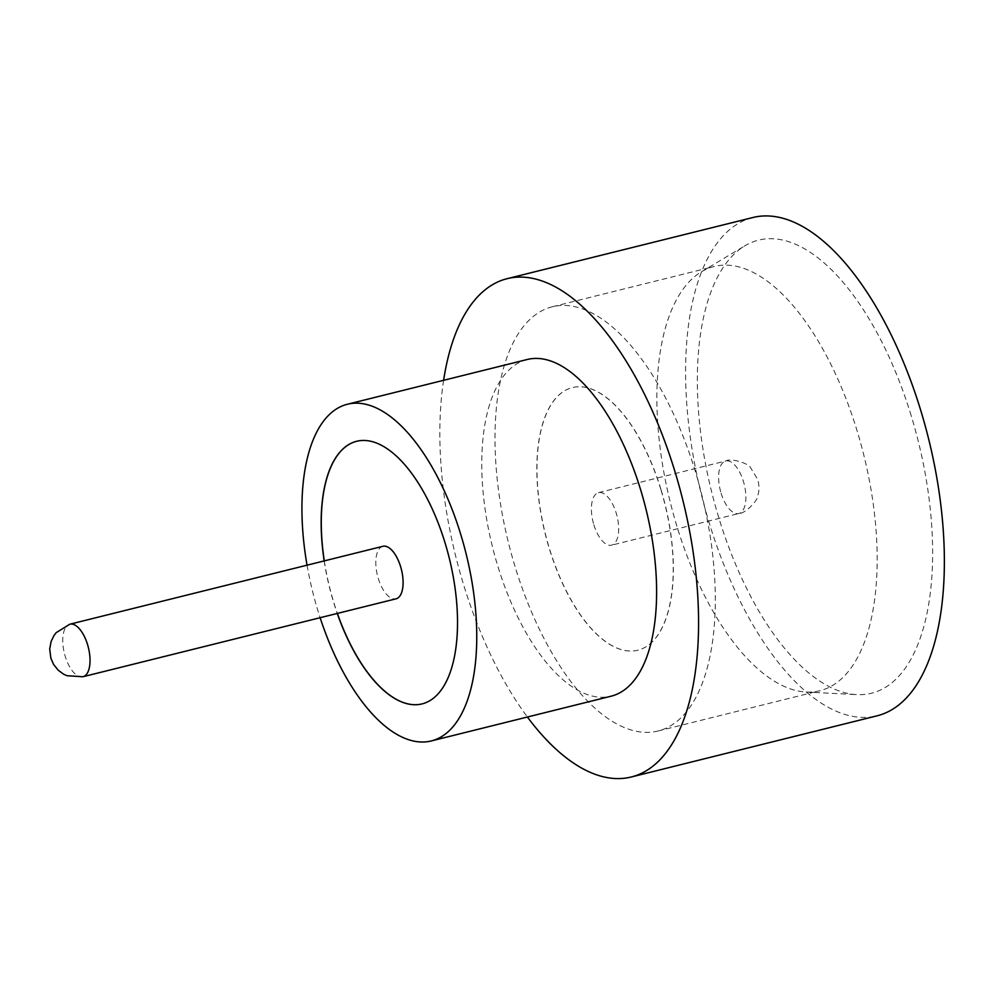 <?xml version="1.0" encoding="UTF-8"?>
<svg xmlns="http://www.w3.org/2000/svg" width="994" height="994" viewBox="0 0 994 994"><rect width="100%" height="100%" fill="white"/><g stroke="black" fill="none" stroke-linecap="round" stroke-linejoin="round"><path stroke-width="0.75" stroke-dasharray="4.97 3.73" d="M382.914 546.302A27.062 12.326 -104 0 0 378.292 578.458A27.062 12.326 -104 0 0 395.997 598.835M911.262 415.89A233.478 106.358 -104 0 0 744.978 245.767A233.478 106.358 -104 0 0 718.699 517.452A233.478 106.358 -104 0 0 856.679 694.62A233.478 106.358 -104 0 0 911.262 415.89M676.877 526.149A218.605 99.586 76 0 1 701.478 271.772A218.605 99.586 76 0 1 714.226 266.479A218.605 99.586 76 0 1 857.176 431.061A218.605 99.586 76 0 1 819.814 690.743A218.605 99.586 76 0 1 806.059 692.035A218.605 99.586 76 0 1 676.877 526.149M515.004 566.431A218.605 99.586 76 0 1 552.366 306.761A218.605 99.586 76 0 1 695.303 471.342A218.605 99.586 76 0 1 657.953 731.025A218.605 99.586 76 0 1 515.004 566.431M527.292 359.48A173.49 79.035 -104 0 0 497.634 565.574A173.49 79.035 -104 0 0 611.086 696.198M307.047 565.188A173.49 79.035 -104 0 0 317.794 610.328A173.49 79.035 -104 0 0 320.118 617.709M443.61 380.304A256.775 116.969 -104 0 0 463.291 583.689A256.775 116.969 -104 0 0 527.404 717.022M752.967 217.5A256.775 116.969 -104 0 0 709.095 522.521A256.775 116.969 -104 0 0 876.994 715.842M324.181 560.914A135.321 61.653 -104 0 0 333.524 602.029A135.321 61.653 -104 0 0 337.252 613.447M422.077 703.901A135.321 61.653 -104 0 0 422.139 703.889A135.321 61.653 -104 0 0 445.262 543.134A135.321 61.653 -104 0 0 356.771 441.249A135.321 61.653 -104 0 0 356.709 441.261M324.305 560.889A135.321 61.653 -104 0 0 333.649 602.004A135.321 61.653 -104 0 0 337.376 613.422M660.848 489.483A135.321 61.653 -104 0 0 572.358 387.598A135.321 61.653 -104 0 0 549.235 548.353A135.321 61.653 -104 0 0 637.713 650.238A135.321 61.653 -104 0 0 660.848 489.483M660.96 489.458A135.321 61.653 -104 0 0 572.469 387.573A135.321 61.653 -104 0 0 549.347 548.315A135.321 61.653 -104 0 0 637.837 650.213A135.321 61.653 -104 0 0 660.96 489.458M593.878 524.807A27.062 12.326 -104 0 0 611.571 545.184A27.062 12.326 -104 0 0 616.193 513.028A27.062 12.326 -104 0 0 598.5 492.651A27.062 12.326 -104 0 0 593.878 524.807M82.937 676.74A27.062 12.326 76 0 1 65.231 656.363A27.062 12.326 76 0 1 69.853 624.207M721.085 493.148A27.062 12.326 -104 0 0 738.79 513.525A27.062 12.326 -104 0 0 743.413 481.369A27.062 12.326 -104 0 0 725.719 460.992A27.062 12.326 -104 0 0 721.085 493.148M701.478 271.772L744.978 245.767M552.366 306.761L714.226 266.479M598.5 492.651L725.719 460.992C731.199 457.613 749.327 463.875 750.445 467.54L757.763 479.443C759.428 485.805 759.354 491.384 757.552 496.205C758.273 499.957 745.152 513.96 738.79 513.525L611.571 545.184M657.953 731.025L819.814 690.743M806.059 692.035L856.679 694.62"/><path stroke-width="1.49" d="M395.997 598.835A27.062 12.326 -104 0 0 400.619 566.679A27.062 12.326 -104 0 0 382.914 546.302L69.853 624.207A27.062 12.326 76 0 1 87.559 644.584A27.062 12.326 76 0 1 82.937 676.74L395.997 598.835M320.118 617.709A173.49 79.035 -104 0 0 431.234 740.952L611.086 696.198A173.49 79.035 -104 0 0 640.732 490.104A173.49 79.035 -104 0 0 527.292 359.48L347.44 404.235A173.49 79.035 -104 0 0 307.047 565.188M431.234 740.952A173.49 79.035 -104 0 0 460.881 534.859A173.49 79.035 -104 0 0 347.44 404.235M527.404 717.022A256.775 116.969 -104 0 0 631.19 777.01A256.775 116.969 -104 0 0 675.075 471.988A256.775 116.969 -104 0 0 507.176 278.668A256.775 116.969 -104 0 0 443.61 380.304M631.19 777.01L876.994 715.842A256.775 116.969 -104 0 0 920.866 410.82A256.775 116.969 -104 0 0 752.967 217.5L507.176 278.668M337.252 613.447A135.321 61.653 -104 0 0 422.015 703.914A135.321 61.653 -104 0 0 445.138 543.159A135.321 61.653 -104 0 0 356.66 441.274A135.321 61.653 -104 0 0 324.181 560.914M356.709 441.261A135.321 61.653 -104 0 0 324.305 560.889M337.376 613.422A135.321 61.653 -104 0 0 422.077 703.901M82.937 676.74L66.834 675.696L63.442 674.081L58.261 670.254L53.614 664.477L50.88 658.289L49.7 649.045L51.104 641.503L53.9 635.7L56.136 632.681L69.853 624.207"/></g></svg>
